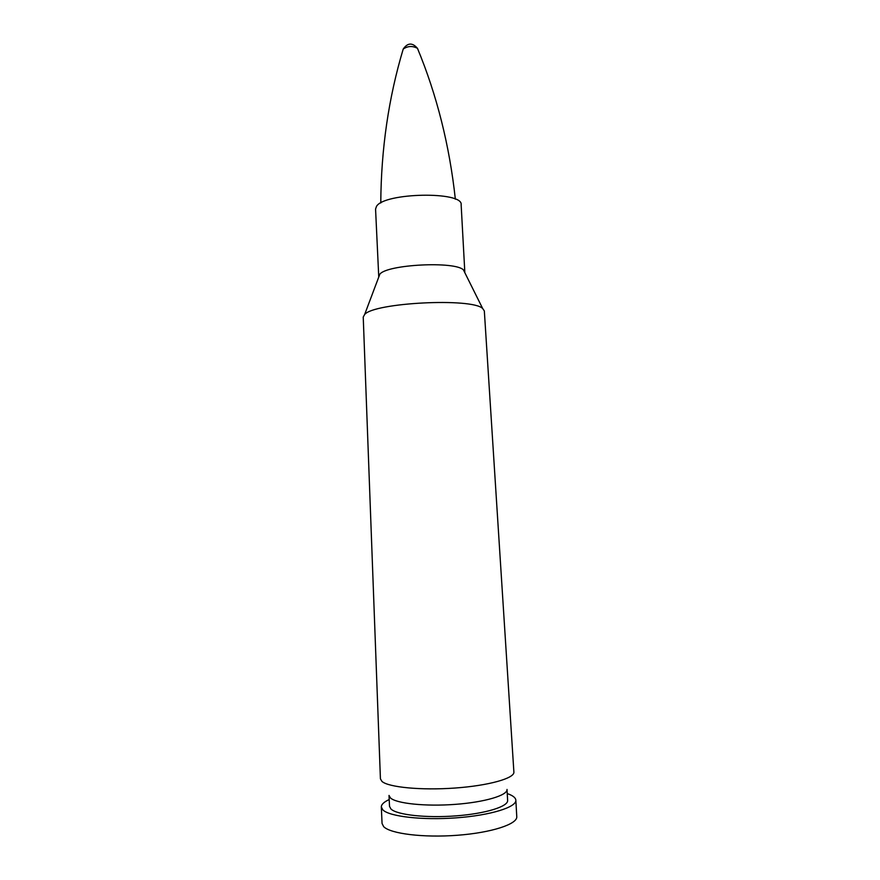 <?xml version="1.0" encoding="UTF-8"?>
<svg xmlns="http://www.w3.org/2000/svg" width="880" height="880" viewBox="0 0 880 880"><rect width="100%" height="100%" fill="white"/><g stroke="black" fill="none" stroke-linecap="round" stroke-linejoin="round"><path stroke-width="1.32" d="M389.202 799.557C383.933 801.988 381.304 804.463 381.326 806.993L382.063 823.493L383.636 826.617C390.258 833.734 423.39 837.892 457.479 835.263C491.601 832.7 517.583 824.12 516.769 816.673L515.845 800.173C515.603 797.665 512.743 795.465 507.243 793.573M381.326 806.993L382.877 809.919C389.466 816.596 422.543 820.402 456.577 817.828C490.655 815.32 516.637 807.18 515.845 800.173M390.973 809.039C396.979 814.891 426.041 818.158 455.752 815.892C485.507 813.681 508.299 806.575 507.628 800.415L507.023 789.448C507.672 795.344 484.891 802.197 455.169 804.375C425.48 806.608 396.451 803.539 390.467 797.962L389.015 795.421L389.521 806.388L390.973 809.039M381.964 781.429C388.476 787.303 421.234 790.493 454.982 788.04C488.774 785.631 514.602 778.294 513.887 772.09L484.33 310.926L482.669 308.517C472.197 297.638 373.956 302.621 364.639 314.501L363.231 317.053L380.424 778.844L381.964 781.429M378.807 276.947L379.841 274.175C387.101 264.418 455.257 260.964 463.463 269.94L464.783 272.591M378.73 276.485L375.562 209.033L376.508 206.36C384.164 192.533 463.364 191.114 461.142 204.699L464.816 272.118M417.758 49.016L417.472 48.345C412.533 45.694 407.792 45.936 403.216 49.06L402.996 49.764M379.841 274.175L364.639 314.501M463.463 269.94L482.669 308.517M417.472 48.345C412.423 42.449 407.671 42.68 403.216 49.038C388.608 97.746 381.128 149.039 380.776 202.961M455.345 199.177C449.537 145.574 436.92 95.293 417.483 48.356"/></g></svg>

